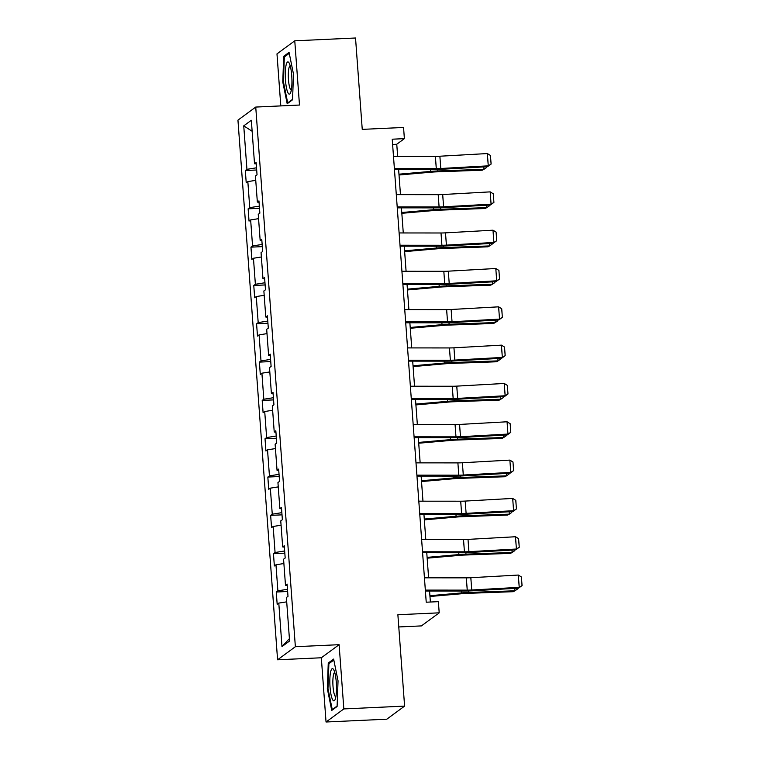 <?xml version="1.0" encoding="UTF-8"?>
<svg xmlns="http://www.w3.org/2000/svg" width="760" height="760" viewBox="0 0 760 760"><rect width="100%" height="100%" fill="white"/><g stroke="black" fill="none" stroke-linecap="round" stroke-linejoin="round"><path stroke-width="1.14" d="M339.112 644.689L321.328 657.77L326.04 722L343.834 708.918L339.112 644.689L295.365 646.712L255.74 107.065L299.488 105.041L294.766 40.812L276.982 53.893L280.801 105.906M294.766 40.812L355.528 38L362.244 129.371L403.56 127.461L404.377 138.643L392.226 139.203L426.227 602.214L438.377 601.654L439.204 612.826L397.879 614.736L404.595 706.106L386.802 719.188L326.04 722M343.834 708.918L404.595 706.106M398.781 626.952L421.41 625.908L439.204 612.826M321.328 657.77L277.58 659.794L237.946 120.146L255.74 107.065M286.701 601.844L278.787 603.107L277.172 604.295L276.269 592.011L287.641 591.489M289.398 638.647L281.979 646.589L278.787 603.107M295.365 646.712L277.58 659.794M287.479 589.294L277.885 590.824L276.269 592.011M277.885 590.824L275.975 564.794L274.36 565.972L273.457 553.698L284.82 553.166M284.658 550.971L275.072 552.51L273.457 553.698M275.072 552.51L273.163 526.471L271.548 527.658L270.645 515.375L282.007 514.852M281.846 512.658L272.26 514.197L270.645 515.375M272.26 514.197L270.341 488.157L268.736 489.336L267.834 477.061L279.195 476.529M279.034 474.335L269.439 475.874L267.834 477.061M269.439 475.874L267.529 449.834L265.924 451.022L265.022 438.738L276.383 438.216M276.222 436.022L266.627 437.56L265.022 438.738M266.627 437.56L264.717 411.521L263.102 412.709L262.2 400.425L273.572 399.893M273.41 397.708L263.815 399.237L262.2 400.425M263.815 399.237L261.905 373.198L260.291 374.385L259.388 362.102L270.75 361.579M270.588 359.385L261.003 360.924L259.388 362.102M261.003 360.924L259.094 334.885L257.478 336.072L256.576 323.788L267.938 323.256M267.776 321.072L258.191 322.601L256.576 323.788M258.191 322.601L256.272 296.562L254.666 297.749L253.764 285.466L265.126 284.943M264.964 282.748L255.369 284.287L253.764 285.466M255.369 284.287L253.46 258.248L251.855 259.435L250.952 247.152L262.314 246.63M262.152 244.435L252.558 245.965L250.952 247.152M252.558 245.965L250.648 219.925L249.033 221.112L248.13 208.829L259.502 208.306M259.341 206.112L249.745 207.651L248.13 208.829M249.745 207.651L247.836 181.611L246.221 182.799L245.319 170.516L256.68 169.993M256.519 167.798L246.933 169.328L245.319 170.516M246.933 169.328L243.741 125.856L251.332 120.27L254.524 163.742L256.139 162.564L257.041 174.838L255.427 176.025L257.345 202.065L258.951 200.877L259.853 213.161L258.248 214.339L260.158 240.379L261.763 239.2L262.666 251.474L261.06 252.662L262.969 278.702L264.584 277.514L265.477 289.798L263.872 290.976L265.781 317.015L267.397 315.827L268.299 328.111L266.684 329.298L268.594 355.338L270.209 354.151L271.111 366.434L269.496 367.612L271.415 393.651L273.02 392.464L273.923 404.748L272.317 405.935L274.227 431.974L275.832 430.787L276.735 443.07L275.13 444.248L277.039 470.288L278.654 469.101L279.547 481.384L277.941 482.572L279.851 508.611L281.466 507.423L282.368 519.707L280.753 520.885L282.663 546.924L284.278 545.737L285.18 558.02L283.565 559.208L285.484 585.247L287.09 584.06L287.992 596.343L286.387 597.521L289.579 641.003L281.979 646.589M287.195 585.457L285.484 585.247M283.888 563.521L275.975 564.794M284.382 547.133L282.663 546.924M281.077 525.207L273.163 526.471M281.57 508.82L279.851 508.611M278.255 486.894L270.341 488.157M278.749 470.497L277.039 470.288M275.443 448.571L267.529 449.834M275.937 432.183L274.227 431.974M272.631 410.257L264.717 411.521M273.125 393.86L271.415 393.651M269.819 371.934L261.905 373.198M270.313 355.547L268.594 355.338M267.007 333.621L259.094 334.885M267.501 317.224L265.781 317.015M264.185 295.298L256.272 296.562M264.68 278.91L262.969 278.702M261.373 256.984L253.46 258.248M261.867 240.587L260.158 240.379M258.562 218.661L250.648 219.925M259.055 202.274L257.345 202.065M255.749 180.348L247.836 181.611M256.243 163.96L254.524 163.742M397.651 156.322L396.758 144.248L404.377 138.643M430.378 602.024L429.571 591.033M428.602 577.818L426.759 552.71M425.79 539.505L423.938 514.396M422.969 501.182L421.125 476.073M420.156 462.868L418.313 437.76M417.344 424.545L415.501 399.437M414.533 386.232L412.69 361.123M411.72 347.909L409.868 322.8M408.899 309.595L407.056 284.487M406.087 271.272L404.244 246.164M403.275 232.959L401.432 207.85M400.463 194.636L398.62 169.527M392.616 144.438L396.758 144.248M252.139 131.261L243.741 125.856M292.552 99.788L293.483 74.109L289.066 52.383L283.708 56.316L282.767 81.995L287.195 103.721L292.552 99.788M333.621 659.082L328.263 663.024L327.322 688.693L331.74 710.429L337.098 706.486L338.038 680.817L333.621 659.082M283.452 81.956L282.767 81.995M285.323 56.249L283.708 56.316M329.878 662.948L328.263 663.024M327.997 688.664L327.322 688.693M393.481 156.313L435.385 156.351A12.416 1.624 175.8 0 0 439.878 156.218L487.359 153.558L488.262 165.841L491.103 164.075L487.502 166.696L440.021 169.357A18.63 2.432 -4.2 0 1 433.276 169.556L394.459 169.527M487.502 166.696L488.262 165.841L440.781 168.492A12.416 1.624 175.8 0 1 436.287 168.625L394.383 168.596M487.359 153.558L490.466 155.477L491.103 164.075M399.019 175L431.48 172.159A12.416 1.624 -4.2 0 1 436.202 171.864L482.344 170.192L483.987 169.29L437.836 170.962A18.63 2.432 175.8 0 0 430.768 171.399L398.962 174.182M486.4 166.763L486.466 167.608L483.987 169.29L483.806 166.905M396.302 194.636L438.197 194.664A12.416 1.624 175.8 0 0 442.69 194.531L490.181 191.871L491.083 204.155L493.914 202.398L490.323 205.019L442.833 207.679A18.63 2.432 -4.2 0 1 436.088 207.869L397.271 207.85M490.323 205.019L491.083 204.155L443.593 206.815A12.416 1.624 175.8 0 1 439.099 206.948L397.204 206.919M490.181 191.871L493.278 193.8L493.914 202.398M399.114 232.95L441.009 232.987A12.416 1.624 175.8 0 0 445.502 232.855L492.993 230.195L493.895 242.478L496.726 240.711L493.135 243.333L445.645 245.993A18.63 2.432 -4.2 0 1 438.9 246.192L400.083 246.164M493.135 243.333L493.895 242.478L446.405 245.128A12.416 1.624 175.8 0 1 441.911 245.262L400.016 245.233M492.993 230.195L496.1 232.113L496.726 240.711M401.831 213.313L434.302 210.472A12.416 1.624 -4.2 0 1 439.014 210.178L485.165 208.506L486.799 207.603L440.648 209.275A18.63 2.432 175.8 0 0 433.58 209.722L401.774 212.505M489.212 205.076L489.278 205.922L486.799 207.603L486.618 205.228M404.643 251.636L437.114 248.795A12.416 1.624 -4.2 0 1 441.826 248.501L487.977 246.829L489.611 245.927L443.46 247.598A18.63 2.432 175.8 0 0 436.392 248.035L404.586 250.819M492.033 243.399L492.09 244.245L489.611 245.927L489.44 243.542M289.161 63.052A16.15 3.259 -92.6 0 0 289.076 62.909A16.15 3.259 -92.6 0 0 285.313 72.228A16.15 3.259 -92.6 0 0 288.069 93.005A16.15 3.259 -92.6 0 0 290.472 93.043A16.15 3.259 -92.6 0 0 291.878 78.081A16.15 3.259 -92.6 0 0 289.161 63.052M290.177 65.73A12.226 2.47 -92.6 0 0 288.306 75.886A12.226 2.47 -92.6 0 0 290.415 89.262A12.226 2.47 -92.6 0 0 291.308 90.136M292.562 99.332L287.707 102.904L283.423 81.852L284.335 56.971L289.265 53.342M288.344 102.876L287.707 102.904M333.716 669.76A16.15 3.259 -92.6 0 0 333.63 669.607A16.15 3.259 -92.6 0 0 329.868 678.927A16.15 3.259 -92.6 0 0 332.623 699.713A16.15 3.259 -92.6 0 0 335.027 699.751A16.15 3.259 -92.6 0 0 336.433 684.788A16.15 3.259 -92.6 0 0 333.716 669.76M334.733 672.429A12.226 2.47 -92.6 0 0 332.861 682.594A12.226 2.47 -92.6 0 0 334.97 695.97A12.226 2.47 -92.6 0 0 335.863 696.844M337.117 706.04L332.262 709.612L327.978 688.55L328.89 663.679L333.82 660.05M332.899 709.583L332.262 709.612M401.926 271.272L443.821 271.301A12.416 1.624 175.8 0 0 448.315 271.168L495.805 268.508L496.707 280.791L499.538 279.034L495.947 281.656L448.457 284.316A18.63 2.432 -4.2 0 1 441.721 284.506L402.895 284.487M495.947 281.656L496.707 280.791L449.217 283.452A12.416 1.624 175.8 0 1 444.724 283.584L402.828 283.556M495.805 268.508L498.911 270.437L499.538 279.034M407.464 289.949L439.926 287.109A12.416 1.624 -4.2 0 1 444.638 286.815L490.789 285.142L492.423 284.24L446.281 285.912A18.63 2.432 175.8 0 0 439.204 286.358L407.398 289.142M494.845 281.713L494.903 282.558L492.423 284.24L492.252 281.865M404.738 309.586L446.633 309.615A12.416 1.624 175.8 0 0 451.136 309.491L498.617 306.831L499.519 319.115L502.35 317.347L498.759 319.969L451.278 322.63A18.63 2.432 -4.2 0 1 444.534 322.829L405.707 322.8M498.759 319.969L499.519 319.115L452.038 321.765A12.416 1.624 175.8 0 1 447.535 321.898L405.64 321.869M498.617 306.831L501.723 308.75L502.35 317.347M410.276 328.272L442.738 325.432A12.416 1.624 -4.2 0 1 447.459 325.137L493.601 323.466L495.235 322.563L449.094 324.235A18.63 2.432 175.8 0 0 442.016 324.672L410.21 327.455M497.657 320.036L497.714 320.881L495.235 322.563L495.064 320.178M407.55 347.909L449.454 347.938A12.416 1.624 175.8 0 0 453.948 347.805L501.429 345.144L502.331 357.428L505.172 355.67L501.572 358.292L454.09 360.943A18.63 2.432 -4.2 0 1 447.345 361.142L408.528 361.114M501.572 358.292L502.331 357.428L454.851 360.088A12.416 1.624 175.8 0 1 450.357 360.221L408.452 360.192M501.429 345.144L504.536 347.073L505.172 355.67M413.088 366.586L445.55 363.745A12.416 1.624 -4.2 0 1 450.272 363.451L496.413 361.779L498.056 360.876L451.905 362.548A18.63 2.432 175.8 0 0 444.837 362.995L413.031 365.778M500.469 358.349L500.536 359.195L498.056 360.876L497.876 358.501M410.372 386.222L452.266 386.251A12.416 1.624 175.8 0 0 456.76 386.127L504.25 383.467L505.153 395.751L507.984 393.984L504.393 396.606L456.902 399.266A18.63 2.432 -4.2 0 1 450.158 399.465L411.34 399.437M504.393 396.606L505.153 395.751L457.662 398.401A12.416 1.624 175.8 0 1 453.169 398.534L411.274 398.506M504.25 383.467L507.347 385.387L507.984 393.984M415.901 404.909L448.372 402.068A12.416 1.624 -4.2 0 1 453.083 401.774L499.234 400.102L500.868 399.199L454.717 400.872A18.63 2.432 175.8 0 0 447.649 401.308L415.844 404.092M503.281 396.673L503.348 397.518L500.868 399.199L500.688 396.815M413.183 424.545L455.078 424.574A12.416 1.624 175.8 0 0 459.572 424.441L507.062 421.781L507.965 434.065L510.796 432.307L507.205 434.929L459.714 437.579A18.63 2.432 -4.2 0 1 452.969 437.779L414.152 437.75M507.205 434.929L507.965 434.065L460.474 436.724A12.416 1.624 175.8 0 1 455.981 436.858L414.086 436.829M507.062 421.781L510.169 423.709L510.796 432.307M418.712 443.222L451.183 440.382A12.416 1.624 -4.2 0 1 455.895 440.087L502.046 438.416L503.681 437.513L457.529 439.185A18.63 2.432 175.8 0 0 450.462 439.631L418.655 442.415M506.103 434.986L506.16 435.831L503.681 437.513L503.509 435.138M415.995 462.859L457.89 462.887A12.416 1.624 175.8 0 0 462.384 462.755L509.875 460.104L510.777 472.387L513.608 470.62L510.017 473.242L462.526 475.902A18.63 2.432 -4.2 0 1 455.791 476.102L416.964 476.073M510.017 473.242L510.777 472.387L463.286 475.038A12.416 1.624 175.8 0 1 458.793 475.171L416.898 475.142M509.875 460.104L512.981 462.023L513.608 470.62M421.534 481.545L453.995 478.705A12.416 1.624 -4.2 0 1 458.707 478.41L504.858 476.738L506.492 475.836L460.351 477.508A18.63 2.432 175.8 0 0 453.273 477.945L421.467 480.728M508.915 473.309L508.972 474.154L506.492 475.836L506.322 473.452M418.808 501.182L460.702 501.211A12.416 1.624 175.8 0 0 465.205 501.078L512.686 498.417L513.589 510.701L516.42 508.943L512.829 511.565L465.348 514.216A18.63 2.432 -4.2 0 1 458.603 514.415L419.776 514.387M512.829 511.565L513.589 510.701L466.108 513.361A12.416 1.624 175.8 0 1 461.605 513.494L419.71 513.466M512.686 498.417L515.793 500.346L516.42 508.943M421.619 539.495L463.524 539.524A12.416 1.624 175.8 0 0 468.017 539.391L515.498 536.74L516.401 549.024L519.241 547.257L515.641 549.879L468.16 552.539A18.63 2.432 -4.2 0 1 461.415 552.739L422.598 552.71M515.641 549.879L516.401 549.024L468.92 551.674A12.416 1.624 175.8 0 1 464.426 551.808L422.522 551.779M515.498 536.74L518.605 538.659L519.241 547.257M424.441 577.818L466.336 577.847A12.416 1.624 175.8 0 0 470.829 577.714L518.32 575.054L519.222 587.337L522.053 585.58L518.462 588.202L470.972 590.852A18.63 2.432 -4.2 0 1 464.227 591.052L425.41 591.024M518.462 588.202L519.222 587.337L471.732 589.997A12.416 1.624 175.8 0 1 467.238 590.13L425.344 590.102M518.32 575.054L521.417 576.982L522.053 585.58M424.346 519.859L456.808 517.019A12.416 1.624 -4.2 0 1 461.529 516.724L507.67 515.052L509.304 514.149L463.163 515.822A18.63 2.432 175.8 0 0 456.085 516.268L424.279 519.052M511.727 511.622L511.784 512.468L509.304 514.149L509.133 511.774M427.158 558.182L459.619 555.341A12.416 1.624 -4.2 0 1 464.341 555.047L510.483 553.375L512.126 552.472L465.975 554.144A18.63 2.432 175.8 0 0 458.907 554.582L427.101 557.365M514.539 549.945L514.606 550.791L512.126 552.472L511.945 550.088M429.97 596.495L462.441 593.655A12.416 1.624 -4.2 0 1 467.153 593.361L513.304 591.688L514.938 590.786L468.787 592.458A18.63 2.432 175.8 0 0 461.719 592.904L429.913 595.688M517.351 588.259L517.417 589.105L514.938 590.786L514.758 588.401M435.385 156.351L436.287 168.625M439.878 156.218L440.781 168.492M437.836 170.962L437.722 169.47M430.768 171.399L430.625 169.556M438.197 194.664L439.099 206.948M442.69 194.531L443.593 206.815M441.009 232.987L441.911 245.262M445.502 232.855L446.405 245.128M440.648 209.275L440.543 207.784M433.58 209.722L433.447 207.869M443.46 247.598L443.355 246.097M436.392 248.035L436.259 246.192M443.821 271.301L444.724 283.584M448.315 271.168L449.217 283.452M446.281 285.912L446.167 284.42M439.204 286.358L439.071 284.506M446.633 309.615L447.535 321.898M451.136 309.491L452.038 321.765M449.094 324.235L448.979 322.734M442.016 324.672L441.883 322.829M449.454 347.938L450.357 360.221M453.948 347.805L454.851 360.088M451.905 362.548L451.791 361.057M444.837 362.995L444.695 361.142M452.266 386.251L453.169 398.534M456.76 386.127L457.662 398.401M454.717 400.872L454.613 399.37M447.649 401.308L447.516 399.465M455.078 424.574L455.981 436.858M459.572 424.441L460.474 436.724M457.529 439.185L457.425 437.693M450.462 439.631L450.328 437.779M457.89 462.887L458.793 475.171M462.384 462.755L463.286 475.038M460.351 477.508L460.237 476.007M453.273 477.945L453.14 476.102M460.702 501.211L461.605 513.494M465.205 501.078L466.108 513.361M463.524 539.524L464.426 551.808M468.017 539.391L468.92 551.674M466.336 577.847L467.238 590.13M470.829 577.714L471.732 589.997M463.163 515.822L463.049 514.33M456.085 516.268L455.952 514.415M465.975 554.144L465.861 552.644M458.907 554.582L458.764 552.739M468.787 592.458L468.683 590.966M461.719 592.904L461.586 591.052"/></g></svg>
